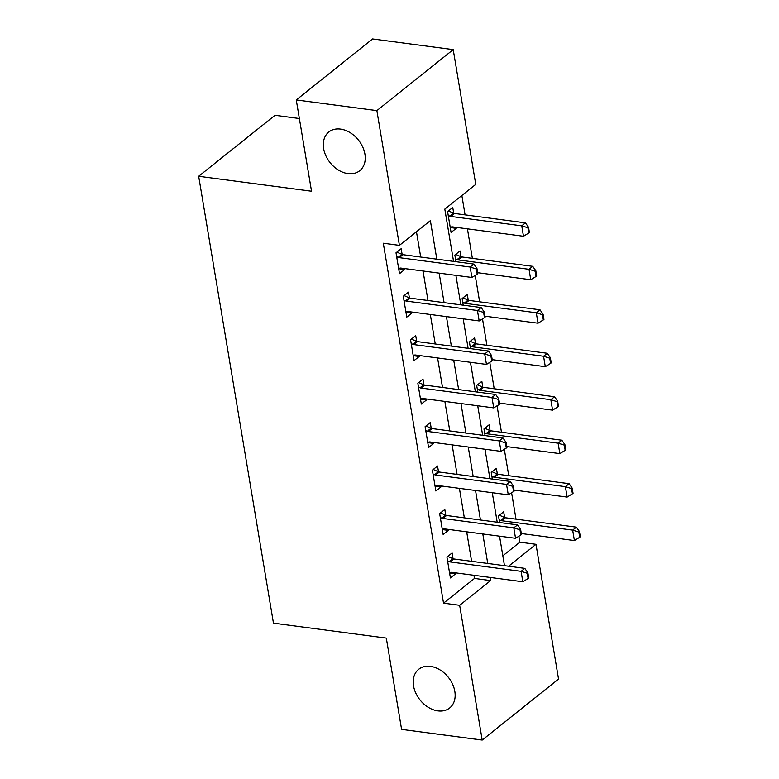 <?xml version="1.0" encoding="UTF-8"?>
<svg xmlns="http://www.w3.org/2000/svg" width="779" height="779" viewBox="0 0 779 779"><rect width="100%" height="100%" fill="white"/><g stroke="black" fill="none" stroke-linecap="round" stroke-linejoin="round"><path stroke-width="1.17" d="M430.466 666.376A24.782 18.121 51.4 0 1 452.55 684.108A24.782 18.121 51.4 0 1 449.658 707.994A24.782 18.121 51.4 0 1 437.915 710.886A24.782 18.121 51.4 0 1 415.82 693.164A24.782 18.121 51.4 0 1 418.722 669.278A24.782 18.121 51.4 0 1 430.466 666.376M340.55 129.1A24.782 18.121 51.4 0 1 362.644 146.832A24.782 18.121 51.4 0 1 359.742 170.718A24.782 18.121 51.4 0 1 347.999 173.61A24.782 18.121 51.4 0 1 325.914 155.878A24.782 18.121 51.4 0 1 328.806 131.992A24.782 18.121 51.4 0 1 340.55 129.1M299.37 118.515L275.016 115.292L198.674 176.278L273.458 623.142L386.316 638.089L401.594 729.378L482.201 740.05L459.659 605.293L490.604 580.569L490.079 577.424M198.674 176.278L311.532 191.225L296.263 99.936L372.596 38.95L453.212 49.622L475.755 184.38L444.809 209.103L453.563 261.384M502.825 555.787L519.866 542.174L518.872 536.225M516.019 519.155L511.599 492.756M508.745 475.687L504.325 449.288M501.472 432.218L497.051 405.82M494.198 388.75L489.777 362.352M486.914 345.282L482.503 318.884M479.64 301.814L475.229 275.415M472.366 258.346L467.429 228.841M465.092 214.868L461.85 195.49M519.866 542.174L535.991 544.307L558.543 679.064L482.201 740.05M453.719 213.261L452.745 207.467L447.584 211.586L451.08 232.454L456.241 228.325L456.075 227.341M460.993 256.739L460.019 250.935L454.858 255.054L455.978 261.705M468.267 300.207L467.293 294.404L462.132 298.523L463.252 305.173M475.541 343.675L474.567 337.872L469.416 341.991L470.526 348.641M482.814 387.144L481.841 381.34L476.69 385.459L477.8 392.11M490.088 430.612L489.115 424.808L483.963 428.927L485.074 435.578M497.362 474.08L496.389 468.276L491.237 472.395L492.347 479.046M504.636 517.548L503.662 511.745L498.511 515.873L499.621 522.514M436.815 259.164L430.368 220.642L399.423 245.366L383.297 243.233L443.533 603.16L474.479 578.437L473.953 575.282M471.616 561.318L466.679 531.814M464.342 517.85L459.406 488.345M457.069 474.382L452.132 444.877M449.795 430.904L444.858 401.409M442.521 387.436L437.584 357.941M435.247 343.967L430.31 314.473M427.973 300.499L423.036 271.004M420.699 257.031L416.463 231.752M402.139 254.47L401.166 248.676L396.014 252.795L399.5 273.663L404.661 269.534L404.496 268.551M409.413 297.948L408.439 292.144L403.288 296.263L406.774 317.131L411.935 313.002L411.77 312.019M416.687 341.416L415.713 335.613L410.562 339.732L414.048 360.599L419.209 356.48L419.044 355.487M423.961 384.884L422.987 379.081L417.836 383.2L421.322 404.067L426.483 399.948L426.317 398.955M431.235 428.353L430.261 422.549L425.11 426.668L428.596 447.536L433.757 443.417L433.591 442.423M438.509 471.821L437.545 466.017L432.384 470.136L435.87 491.004L441.031 486.885L440.865 485.892M445.783 515.289L444.819 509.485L439.658 513.604L443.144 534.472L448.305 530.353L448.139 529.36M453.057 558.757L452.093 552.954L446.932 557.073L450.418 577.94L455.579 573.821L455.413 572.828M296.263 99.936L376.87 110.618L453.212 49.622M443.533 603.16L459.659 605.293M399.423 245.366L376.87 110.618M487.742 563.451L482.805 533.956M480.458 519.982L475.531 490.478M473.184 476.514L468.247 447.01M465.91 433.046L460.973 403.541M458.636 389.578L453.699 360.073M451.362 346.1L446.425 316.605M444.088 302.632L439.152 273.137M508.57 566.206L535.991 544.307M455.9 275.357L460.837 304.852M463.174 318.825L468.111 348.32M470.448 362.293L475.385 391.788M477.722 405.762L482.659 435.257M484.996 449.23L489.933 478.734M492.27 492.698L497.206 522.203M499.543 536.166L504.48 565.671M474.479 578.437L490.604 580.569M398.682 268.745L404.661 269.534M450.262 227.536L456.241 228.325M405.956 312.213L411.935 313.002M413.23 355.682L419.209 356.48M420.504 399.15L426.483 399.948M427.778 442.618L433.757 443.417M435.052 486.096L441.031 486.885M442.326 529.564L448.305 530.353M449.6 573.032L455.579 573.821M477.206 274.189L477.829 273.692L476.952 268.473L476.329 268.969L477.206 274.189L471.908 277.47L400.961 268.083A3.876 2.834 -128.6 0 0 400.017 268.112L398.624 268.424M396.657 256.651L398.215 257.352A3.876 2.834 -128.6 0 0 399.218 257.645L470.156 267.041L473.875 264.071L476.952 268.473M396.862 252.114L401.925 254.382A3.876 2.834 -128.6 0 0 402.928 254.675L473.875 264.071M471.908 277.47L470.156 267.041L476.329 268.969M450.204 227.215L451.596 226.903A3.876 2.834 51.4 0 1 452.541 226.874L523.478 236.261L521.735 225.832L450.798 216.435A3.876 2.834 51.4 0 1 449.795 216.143L448.237 215.442M527.909 227.76L528.785 232.979L529.399 232.483L528.532 227.264L527.909 227.76L521.735 225.832L525.445 222.862L454.508 213.465A3.876 2.834 51.4 0 1 453.505 213.173L448.441 210.905M523.478 236.261L528.785 232.979M528.532 227.264L525.445 222.862M484.48 317.657L485.103 317.16L484.226 311.941L483.613 312.437L484.48 317.657L479.182 320.938L408.235 311.551A3.876 2.834 -128.6 0 0 407.29 311.581L405.898 311.892M403.931 300.119L405.489 300.821A3.876 2.834 -128.6 0 0 406.492 301.113L477.43 310.509L481.149 307.539L484.226 311.941M404.135 295.582L409.199 297.851A3.876 2.834 -128.6 0 0 410.202 298.153L481.149 307.539M479.182 320.938L477.43 310.509L483.613 312.437M491.753 361.125L492.377 360.628L491.5 355.409L490.887 355.906L491.753 361.125L486.456 364.416L415.509 355.02A3.876 2.834 -128.6 0 0 414.564 355.049L413.172 355.36M411.205 343.588L412.763 344.289A3.876 2.834 -128.6 0 0 413.766 344.581L484.704 353.978L488.423 351.008L491.5 355.409M411.409 339.05L416.473 341.329A3.876 2.834 -128.6 0 0 417.476 341.621L488.423 351.008M486.456 364.416L484.704 353.978L490.887 355.906M499.027 404.593L499.651 404.097L498.774 398.877L498.161 399.374L499.027 404.593L493.73 407.884L422.783 398.488A3.876 2.834 -128.6 0 0 421.838 398.517L420.446 398.829M418.479 387.056L420.037 387.757A3.876 2.834 -128.6 0 0 421.04 388.049L491.977 397.446L495.697 394.486L498.774 398.877M418.693 382.518L423.747 384.797A3.876 2.834 -128.6 0 0 424.75 385.089L495.697 394.486M493.73 407.884L491.977 397.446L498.161 399.374M477.663 272.699L530.752 279.729L529.009 269.3L458.071 259.904A3.876 2.834 51.4 0 1 457.069 259.611L455.511 258.91M535.183 271.228L536.059 276.448L536.682 275.951L535.806 270.732L535.183 271.228L529.009 269.3L532.719 266.33L461.781 256.943A3.876 2.834 51.4 0 1 460.779 256.642L455.715 254.373M530.752 279.729L536.059 276.448M535.806 270.732L532.719 266.33M484.937 316.167L538.026 323.207L536.283 312.769L465.345 303.372A3.876 2.834 51.4 0 1 464.342 303.08L462.784 302.379M542.457 314.697L543.333 319.916L543.956 319.419L543.08 314.2L542.457 314.697L536.283 312.769L539.993 309.799L469.055 300.412A3.876 2.834 51.4 0 1 468.052 300.119L462.989 297.841M538.026 323.207L543.333 319.916M543.08 314.2L539.993 309.799M492.211 359.645L545.3 366.675L543.557 356.237L472.619 346.84A3.876 2.834 51.4 0 1 471.616 346.548L470.058 345.847M549.731 358.165L550.607 363.384L551.23 362.887L550.354 357.668L549.731 358.165L543.557 356.237L547.277 353.276L476.329 343.88A3.876 2.834 51.4 0 1 475.326 343.588L470.263 341.309M545.3 366.675L550.607 363.384M550.354 357.668L547.277 353.276M506.301 448.061L506.925 447.565L506.048 442.345L505.435 442.842L506.301 448.061L501.004 451.353L430.057 441.956A3.876 2.834 -128.6 0 0 429.112 441.985L427.72 442.297M425.753 430.534L427.311 431.225A3.876 2.834 -128.6 0 0 428.314 431.527L499.251 440.914L502.971 437.954L506.048 442.345M425.967 425.986L431.021 428.265A3.876 2.834 -128.6 0 0 432.033 428.557L502.971 437.954M501.004 451.353L499.251 440.914L505.435 442.842M499.485 403.113L552.574 410.144L550.831 399.705L479.893 390.318A3.876 2.834 51.4 0 1 478.89 390.016L477.332 389.325M557.004 401.633L557.881 406.852L558.504 406.356L557.628 401.136L557.004 401.633L550.831 399.705L554.551 396.745L483.603 387.348A3.876 2.834 51.4 0 1 482.6 387.056L477.537 384.777M552.574 410.144L557.881 406.852M557.628 401.136L554.551 396.745M513.575 491.53L514.198 491.033L513.322 485.823L512.709 486.31L513.575 491.53L508.278 494.821L437.331 485.424A3.876 2.834 -128.6 0 0 436.386 485.463L434.994 485.765M433.027 474.002L434.585 474.703A3.876 2.834 -128.6 0 0 435.588 474.995L506.525 484.382L510.245 481.422L513.322 485.823M433.241 469.455L438.295 471.733A3.876 2.834 -128.6 0 0 439.307 472.025L510.245 481.422M508.278 494.821L506.525 484.382L512.709 486.31M520.849 534.998L521.472 534.501L520.596 529.292L519.982 529.778L520.849 534.998L515.552 538.289L444.614 528.892A3.876 2.834 -128.6 0 0 443.66 528.931L442.268 529.233M440.301 517.47L441.859 518.171A3.876 2.834 -128.6 0 0 442.862 518.463L513.799 527.86L517.519 524.89L520.596 529.292M440.515 512.923L445.569 515.201A3.876 2.834 -128.6 0 0 446.581 515.494L517.519 524.89M515.552 538.289L513.799 527.86L519.982 529.778M528.123 578.466L528.746 577.969L527.87 572.76L527.256 573.256L528.123 578.466L522.826 581.757L451.888 572.361A3.876 2.834 -128.6 0 0 450.934 572.399L449.541 572.711M447.574 560.938L449.132 561.64A3.876 2.834 -128.6 0 0 450.135 561.932L521.083 571.328L524.793 568.358L527.87 572.76M447.789 556.391L452.842 558.67A3.876 2.834 -128.6 0 0 453.855 558.962L524.793 568.358M522.826 581.757L521.083 571.328L527.256 573.256M506.759 446.581L559.858 453.612L558.105 443.173L487.167 433.786A3.876 2.834 51.4 0 1 486.164 433.494L484.606 432.793M564.278 445.101L565.155 450.32L565.778 449.824L564.902 444.614L564.278 445.101L558.105 443.173L561.825 440.213L490.877 430.816A3.876 2.834 51.4 0 1 489.874 430.524L484.811 428.246M559.858 453.612L565.155 450.32M564.902 444.614L561.825 440.213M514.033 490.049L567.131 497.08L565.379 486.651L494.441 477.254A3.876 2.834 51.4 0 1 493.438 476.962L491.88 476.261M571.552 488.569L572.429 493.789L573.052 493.292L572.176 488.082L571.552 488.569L565.379 486.651L569.098 483.681L498.151 474.284A3.876 2.834 51.4 0 1 497.148 473.992L492.085 471.714M567.131 497.08L572.429 493.789M572.176 488.082L569.098 483.681M521.307 533.518L574.405 540.548L572.653 530.119L501.715 520.723A3.876 2.834 51.4 0 1 500.712 520.43L499.154 519.729M578.836 532.047L579.703 537.257L580.326 536.76L579.449 531.551L578.836 532.047L572.653 530.119L576.372 527.149L505.425 517.753A3.876 2.834 51.4 0 1 504.422 517.46L499.358 515.182M574.405 540.548L579.703 537.257M579.449 531.551L576.372 527.149M399.218 257.645L402.928 254.675M398.215 257.352L401.925 254.382M453.505 213.173L449.795 216.143M454.508 213.465L450.798 216.435M406.492 301.113L410.202 298.153M405.489 300.821L409.199 297.851M413.766 344.581L417.476 341.621M412.763 344.289L416.473 341.329M421.04 388.049L424.75 385.089M420.037 387.757L423.747 384.797M460.779 256.642L457.069 259.611M461.781 256.943L458.071 259.904M468.052 300.119L464.342 303.08M469.055 300.412L465.345 303.372M475.326 343.588L471.616 346.548M476.329 343.88L472.619 346.84M428.314 431.527L432.033 428.557M427.311 431.225L431.021 428.265M482.6 387.056L478.89 390.016M483.603 387.348L479.893 390.318M435.588 474.995L439.307 472.025M434.585 474.703L438.295 471.733M442.862 518.463L446.581 515.494M441.859 518.171L445.569 515.201M450.135 561.932L453.855 558.962M449.132 561.64L452.842 558.67M489.874 430.524L486.164 433.494M490.877 430.816L487.167 433.786M497.148 473.992L493.438 476.962M498.151 474.284L494.441 477.254M504.422 517.46L500.712 520.43M505.425 517.753L501.715 520.723"/></g></svg>
